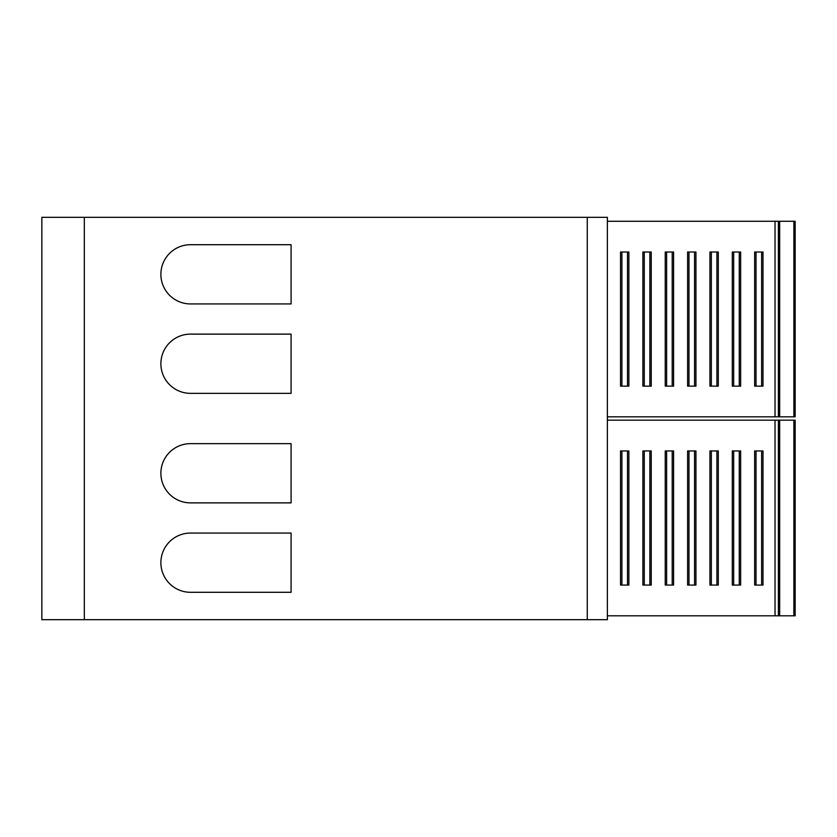 <?xml version="1.0" encoding="UTF-8"?>
<svg xmlns="http://www.w3.org/2000/svg" width="837" height="837" viewBox="0 0 837 837"><rect width="100%" height="100%" fill="white"/><g stroke="black" fill="none" stroke-linecap="round" stroke-linejoin="round"><path stroke-width="1.26" d="M84.317 217.327L607.38 217.327L607.38 619.673L84.317 619.673L84.317 217.327L41.85 217.327L41.85 619.673L84.317 619.673M190.501 592.293L291.088 592.293L291.088 533.064L190.501 533.064A29.619 29.619 0 0 0 160.882 562.673A29.619 29.619 0 0 0 190.501 592.293M291.088 502.88L291.088 443.652L190.501 443.652A29.619 29.619 0 0 0 160.882 473.261A29.619 29.619 0 0 0 190.501 502.88L291.088 502.88M190.501 393.348L291.088 393.348L291.088 334.12L190.501 334.12A29.619 29.619 0 0 0 160.882 363.739A29.619 29.619 0 0 0 190.501 393.348M190.501 303.936L291.088 303.936L291.088 244.707L190.501 244.707A29.619 29.619 0 0 0 160.882 274.327A29.619 29.619 0 0 0 190.501 303.936M795.15 416.826L795.15 221.271L795.15 416.826L778.389 416.826L778.389 221.271L607.38 221.271M665.237 450.955L665.237 585.073L666.618 585.073L666.618 450.955L665.237 450.955M666.618 585.073L673.586 585.073L673.586 450.955L666.618 450.955M642.889 450.955L642.889 585.073L644.27 585.073L644.27 450.955L642.889 450.955M644.27 585.073L651.238 585.073L651.238 450.955L644.27 450.955M687.596 450.955L687.596 585.073L688.977 585.073L688.977 450.955L687.596 450.955M688.977 585.073L695.945 585.073L695.945 450.955L688.977 450.955M754.65 450.955L754.65 585.073L756.031 585.073L756.031 450.955L754.65 450.955M756.031 585.073L762.999 585.073L762.999 450.955L756.031 450.955M627.499 450.955L627.499 585.073L628.88 585.073L628.88 450.955L620.531 450.955L620.531 585.073L621.912 585.073L621.912 450.955M709.943 450.955L709.943 585.073L711.324 585.073L711.324 450.955L709.943 450.955M711.324 585.073L718.292 585.073L718.292 450.955L711.324 450.955M732.302 450.955L732.302 585.073L733.683 585.073L733.683 450.955L732.302 450.955M733.683 585.073L740.651 585.073L740.651 450.955L733.683 450.955M607.38 615.812L775.031 615.812L775.031 420.174L607.38 420.174M778.389 420.174L778.389 615.812L793.874 615.812L793.874 420.174L775.031 420.174M793.874 615.812L795.15 615.812L795.15 420.174L793.874 420.174M778.389 416.826L775.031 416.826L775.031 221.271M607.38 416.826L775.031 416.826M795.15 615.812L795.15 420.174M778.389 615.812L775.031 615.812M778.389 221.271L795.15 221.271M642.889 252.01L642.889 386.129L644.27 386.129L644.27 252.01L642.889 252.01M644.27 386.129L651.238 386.129L651.238 252.01L644.27 252.01M709.943 252.01L709.943 386.129L711.324 386.129L711.324 252.01L709.943 252.01M711.324 386.129L718.292 386.129L718.292 252.01L711.324 252.01M627.499 252.01L627.499 386.129L628.88 386.129L628.88 252.01L620.531 252.01L620.531 386.129L621.912 386.129L621.912 252.01M687.596 252.01L687.596 386.129L688.977 386.129L688.977 252.01L687.596 252.01M688.977 386.129L695.945 386.129L695.945 252.01L688.977 252.01M732.302 252.01L732.302 386.129L733.683 386.129L733.683 252.01L732.302 252.01M733.683 386.129L740.651 386.129L740.651 252.01L733.683 252.01M665.237 252.01L665.237 386.129L666.618 386.129L666.618 252.01L665.237 252.01M666.618 386.129L673.586 386.129L673.586 252.01L666.618 252.01M754.65 252.01L754.65 386.129L756.031 386.129L756.031 252.01L754.65 252.01M756.031 386.129L762.999 386.129L762.999 252.01L756.031 252.01M739.27 585.073L739.27 450.955M672.205 585.073L672.205 450.955M649.857 585.073L649.857 450.955M694.564 585.073L694.564 450.955M761.618 585.073L761.618 450.955M627.499 585.073L621.912 585.073M716.911 585.073L716.911 450.955M761.618 386.129L761.618 252.01M649.857 386.129L649.857 252.01M716.911 386.129L716.911 252.01M627.499 386.129L621.912 386.129M694.564 386.129L694.564 252.01M739.27 386.129L739.27 252.01M672.205 386.129L672.205 252.01M587.271 619.673L587.271 217.327M779.665 615.812L779.665 420.174M793.874 416.826L793.874 221.271M779.665 416.826L779.665 221.271"/></g></svg>
